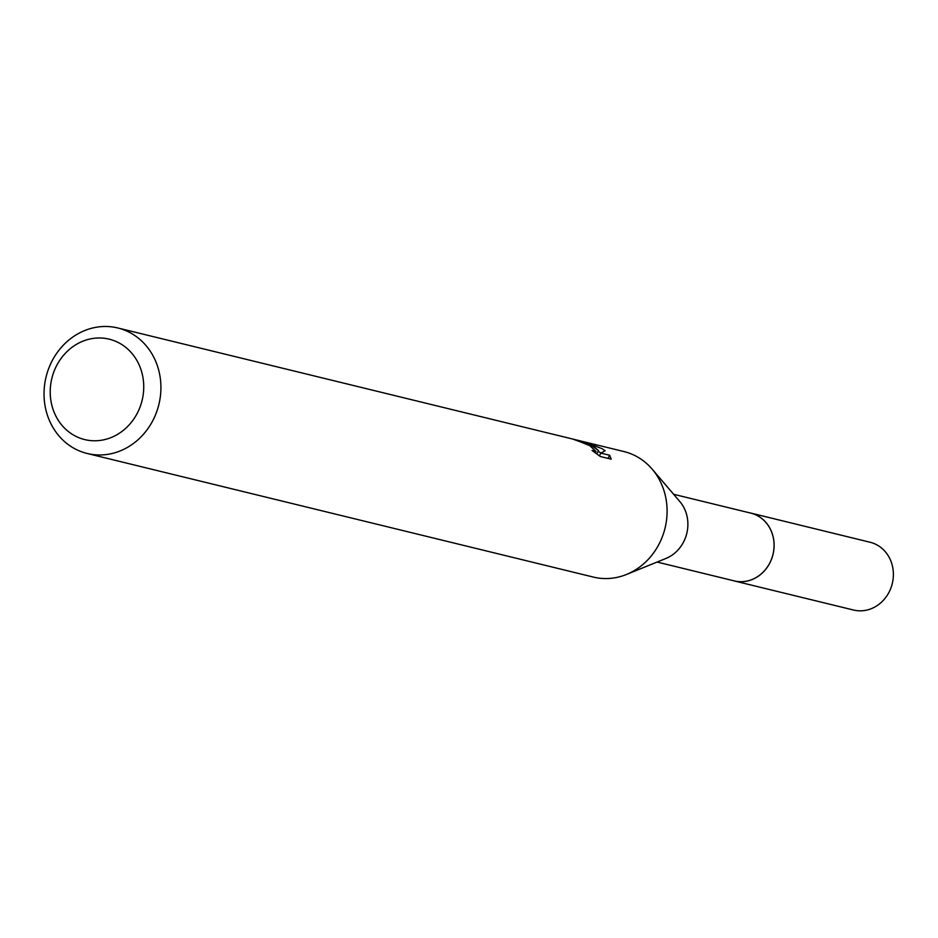<?xml version="1.0" encoding="UTF-8"?>
<svg xmlns="http://www.w3.org/2000/svg" width="938" height="938" viewBox="0 0 938 938"><rect width="100%" height="100%" fill="white"/><g stroke="black" fill="none" stroke-linecap="round" stroke-linejoin="round"><path stroke-width="1.41" d="M673.613 494.279L750.787 513.121A34.882 31.353 103.7 0 1 758.713 516.392A34.882 31.353 103.7 0 1 771.552 559.001A34.882 31.353 103.7 0 1 734.231 580.892L657.069 562.05M749.732 512.863A34.905 31.376 103.7 0 1 758.736 516.381A34.905 31.376 103.7 0 1 771.364 559.576A34.905 31.376 103.7 0 1 733.176 580.634M583.53 441.692L623.969 451.565A64.593 58.062 103.7 0 1 638.661 457.638A64.593 58.062 103.7 0 1 652.191 469.164L679.839 501.572A34.882 31.353 103.7 0 1 665.957 558.438L626.478 574.466A64.593 58.062 103.7 0 1 593.32 577.069L87.152 453.476A64.593 58.062 103.7 0 1 72.46 447.414A64.593 58.062 103.7 0 1 48.694 368.517A64.593 58.062 103.7 0 1 117.801 327.972A64.593 58.062 103.7 0 1 132.493 334.045A64.593 58.062 103.7 0 1 156.259 412.943A64.593 58.062 103.7 0 1 87.152 453.476M652.191 469.164A64.593 58.062 103.7 0 1 626.478 574.466M584.327 441.88L602.173 448.727L605.139 450.744L600.871 453.113L609.665 455.27L611.189 459.163L600.332 456.513L592.077 450.475L595.982 451.483L589.896 445.726L579.074 441.341A64.593 58.062 -76.3 0 0 573.235 439.242L592.804 446.441L598.526 450.65L594.117 446.758L583.096 441.587L117.801 327.972M120.99 344.035A51.672 46.443 103.7 0 1 137.1 413.576A51.672 46.443 103.7 0 1 72.965 434.728A51.672 46.443 103.7 0 1 56.855 365.187A51.672 46.443 103.7 0 1 120.99 344.035M596.779 453.945L598.526 450.65M601.012 453.031L598.151 451.366M608.012 458.389L609.665 455.27M599.417 455.868L600.871 453.113M749.286 512.746A34.929 31.388 103.7 0 1 750.822 513.086L870.112 542.258A34.882 31.353 103.7 0 1 888.907 592.464A34.882 31.353 103.7 0 1 853.557 610.028L734.255 580.939A34.929 31.388 103.7 0 1 732.73 580.528M750.822 513.086A34.929 31.388 103.7 0 1 769.641 563.351A34.929 31.388 103.7 0 1 734.255 580.939M595.982 451.483L595.267 452.831"/></g></svg>
